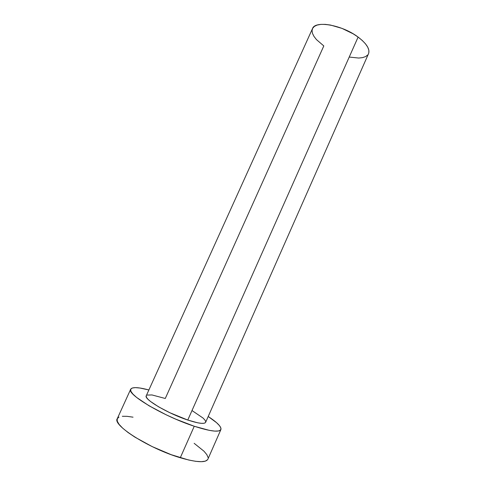 <?xml version="1.0" encoding="UTF-8"?>
<svg xmlns="http://www.w3.org/2000/svg" width="486" height="486" viewBox="0 0 486 486"><rect width="100%" height="100%" fill="white"/><g stroke="black" fill="none" stroke-linecap="round" stroke-linejoin="round"><path stroke-width="0.73" d="M147.076 395.075L151.972 394.948L165.276 398.484L323.81 45.933L316.459 39.603L313.999 36.438L312.498 33.425L312.036 30.679L312.65 28.303L314.357 26.414L317.103 25.084L320.809 24.391L325.347 24.379L330.529 25.059L341.974 28.382L353.194 33.832L358.109 37.076L187.772 420.044C198.428 423.494 204.375 424.26 205.627 422.334L368.528 53.691C370.138 49.183 366.663 43.649 358.109 37.076C342.101 24.883 315.043 20.254 312.492 28.625L146.256 395.78C143.443 399.036 167.889 413.55 187.772 420.044L169.79 412.705L158.673 406.873L150.484 401.454L147.908 399.182L146.474 397.323L146.201 395.938M130.691 389.213L117.272 418.671C112.053 424.94 149.22 448.651 180.288 457.751L194.254 426.252L209.338 430.371L214.8 431.112L218.603 430.961L220.656 429.952L220.942 428.16L219.532 425.693L216.537 422.662L208.202 416.502C217.351 422.504 221.586 426.854 220.899 429.557C219.137 432.473 210.256 431.374 194.254 426.252L180.288 457.751C196.563 462.453 205.76 462.939 207.88 459.203L220.881 429.588M194.254 426.252C163.697 416.374 126.166 393.988 130.691 389.207C132.253 386.892 138.316 387.148 148.886 389.972L139.938 388.022L135.363 387.628L132.216 388.028L130.679 389.25L130.874 391.266L132.866 394.037L136.651 397.475L149.087 405.804L166.309 414.874L175.78 419.163L194.254 426.252M192.061 410.591L203.026 418.033L204.892 420.007L205.693 421.587M205.359 422.705L203.877 423.294L201.277 423.33L197.632 422.79L187.772 420.044L358.109 37.076L362.27 40.472L365.521 43.88L367.732 47.154L368.838 50.167L368.825 52.804M118.985 417.085L117.248 418.719L117.254 421.168L119.076 424.357L122.703 428.184L128.049 432.51L134.932 437.157L152.1 446.561L171.157 454.671L188.586 459.993L195.694 461.317L201.344 461.694L205.341 461.141L207.589 459.707M208.063 457.496L206.817 454.617L203.974 451.202L194.151 443.323M133.036 417.17L127.077 416.332L122.32 416.289M367.72 54.967L365.587 56.589L362.538 57.621L358.704 58.047L349.294 57.062"/></g></svg>
